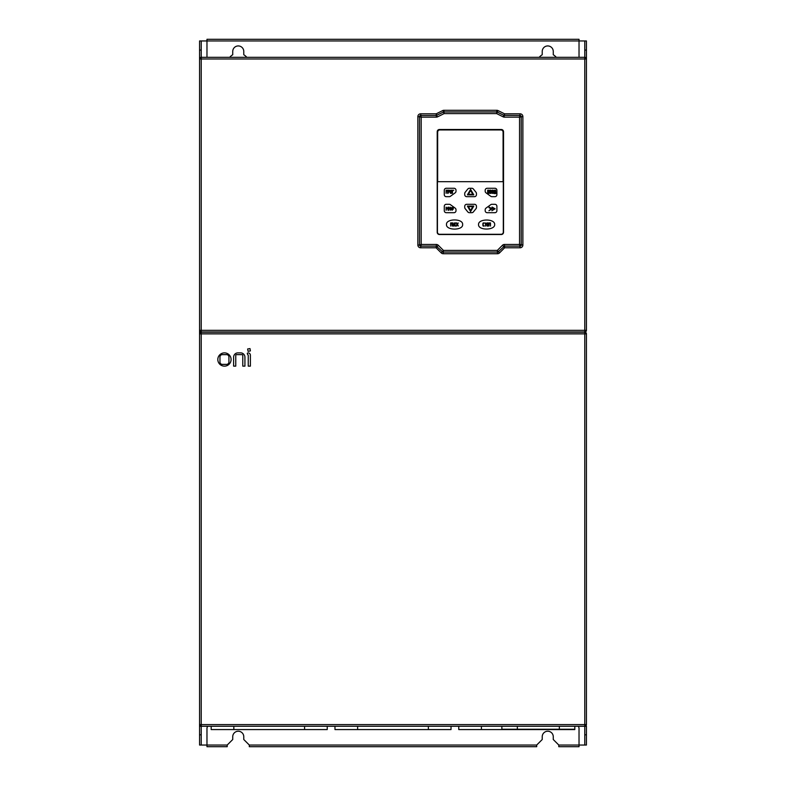 <?xml version="1.0" encoding="UTF-8"?>
<svg xmlns="http://www.w3.org/2000/svg" width="786" height="786" viewBox="0 0 786 786"><rect width="100%" height="100%" fill="white"/><g stroke="black" fill="none" stroke-linecap="round" stroke-linejoin="round"><path stroke-width="1.18" d="M231.084 359.507A6.632 6.632 0 0 1 224.452 366.138A6.632 6.632 0 0 1 217.82 359.507A6.632 6.632 0 0 1 224.452 352.875A6.632 6.632 0 0 1 231.084 359.507M207.818 726.254A3.311 3.311 0 0 0 206.973 728.465L206.973 745.04L199.565 745.04L201.226 745.04L201.226 726.254L584.774 726.254A1.66 1.66 0 0 0 586.435 724.594L586.435 333.863A1.66 1.66 0 0 0 584.774 332.203L584.774 331.987A1.66 1.66 0 0 0 586.435 330.326L584.774 330.326L584.774 331.987L201.226 331.987A1.66 1.66 0 0 1 199.565 330.326L584.774 330.326L584.774 57.319A1.66 1.66 0 0 1 586.435 58.979L586.435 330.326A1.66 1.66 0 0 1 584.774 331.987M201.226 332.203A1.66 1.66 0 0 0 199.565 333.863L201.226 333.863L201.226 332.203L584.774 332.203L584.774 333.863L201.226 333.863L201.226 726.254A1.66 1.66 0 0 1 199.575 724.594A1.66 1.66 0 0 0 201.226 726.254L199.565 726.254L199.565 58.979A1.66 1.66 0 0 1 201.226 57.319L584.774 57.319L584.774 50.078L586.435 50.078L586.435 58.979L201.226 58.979L201.226 332.203A1.66 1.66 0 0 0 199.565 333.863L199.565 330.326M586.435 745.04L584.774 745.04L586.435 745.04L586.435 726.254L584.774 726.254L584.774 745.04L579.027 745.04L579.027 728.465A3.321 3.321 0 0 0 578.182 726.254M520.116 113.823L519.556 117.134L504.406 117.134L503.914 115.365L504.406 115.483L504.543 113.823L498.029 110.571A2.761 2.761 0 0 0 496.791 110.286L443.952 110.286A2.761 2.761 0 0 0 442.715 110.571L436.201 113.823L420.628 113.823A2.761 2.761 0 0 0 417.867 116.583L417.867 245.026A2.761 2.761 0 0 0 420.628 247.786L436.102 247.786L441.241 252.925A2.761 2.761 0 0 0 443.196 253.731L497.548 253.731A2.761 2.761 0 0 0 499.503 252.925L504.641 247.786L520.116 247.786A2.761 2.761 0 0 0 522.877 245.026L522.877 116.583A2.761 2.761 0 0 0 520.116 113.823L504.543 113.823L503.914 115.365L497.292 112.054A1.11 1.11 0 0 0 496.791 111.946L443.952 111.946A1.11 1.11 0 0 0 443.451 112.054L436.338 115.483L420.628 115.483A1.11 1.11 0 0 0 419.528 116.583L419.528 245.026A1.11 1.11 0 0 0 420.628 246.126L436.338 246.126L442.42 251.746A1.11 1.11 0 0 0 443.196 252.07L497.548 252.07A1.11 1.11 0 0 0 498.324 251.746L504.406 246.126L520.116 246.126A1.11 1.11 0 0 0 521.216 245.026L521.216 116.583A1.11 1.11 0 0 0 520.116 115.483L503.914 115.365L503.178 116.849L496.664 113.597L444.08 113.597L437.566 116.849A2.761 2.761 0 0 1 436.338 117.134L421.188 117.134L421.188 244.466L436.338 244.466A2.761 2.761 0 0 1 438.293 245.281L443.422 250.41M499.503 252.925L497.322 250.42L502.45 245.281L503.63 246.45L504.406 246.126L503.63 246.45L504.641 247.786L504.406 244.466L519.556 244.466L519.556 117.134L522.877 116.583M436.338 244.466L436.338 246.126L437.114 246.45L436.338 246.126L436.102 247.786L438.293 245.281M437.566 116.849L436.338 115.483L436.829 115.365L436.201 113.823L436.338 117.134M522.877 245.026L519.556 244.466L520.116 247.786M497.548 253.731L497.322 250.42L443.422 250.42L443.196 253.731M441.241 252.925L443.422 250.42M420.628 247.786L421.188 244.466L419.528 245.026L420.638 246.126M417.867 116.583L421.188 117.134L420.628 113.823M443.451 112.054L444.08 113.597L443.952 111.946L442.715 110.571M496.791 110.286L496.664 113.597L498.029 110.571M458.258 225.975L457.275 224.364L456.666 226.004L456.774 222.89L456.892 224.491L458.267 223.008L457.432 224.157L458.258 225.965M451.233 209.214L451.233 209.214A0.698 0.698 0 0 0 451.714 209.41L451.714 207.809A0.688 0.688 0 0 0 451.076 208.231L451.036 208.722A0.688 0.688 0 0 0 451.233 209.214M452.412 207.809L452.402 209.41A0.629 0.629 0 0 0 453.09 208.722L453.09 208.496A0.737 0.737 0 0 0 452.412 207.809M451.518 190.526L450.545 190.674L450.643 192.992A0.491 0.491 0 0 0 450.8 193.101L451.616 192.865L451.518 190.526M449.553 191.322L449.415 190.526L448.403 190.389L448.403 191.755L449.553 191.322M493.107 190.526L492.134 190.674L492.233 192.992A0.491 0.491 0 0 0 492.39 193.101L493.205 192.865L493.107 190.526M490.886 191.401L490.886 191.401A0.501 0.501 0 0 0 490.945 191.332L491.014 191.165A0.491 0.491 0 0 0 491.024 191.077L491.024 190.851A0.511 0.511 0 0 0 491.014 190.752L490.945 190.595A0.491 0.491 0 0 0 490.886 190.526L489.992 190.389L489.992 191.538L490.886 191.401M491.132 192.688L490.995 191.902A0.501 0.501 0 0 0 490.847 191.794L489.992 191.764L489.992 193.13L491.132 192.688M488.774 191.401L488.784 191.401A0.501 0.501 0 0 0 488.843 191.332L488.902 191.165A0.491 0.491 0 0 0 488.912 191.077L488.912 190.851A0.511 0.511 0 0 0 488.902 190.752L488.843 190.595A0.491 0.491 0 0 0 488.784 190.526L487.88 190.389L487.88 191.538L488.774 191.401M489.03 192.688L488.892 191.902A0.501 0.501 0 0 0 488.735 191.794L487.88 191.764L487.88 193.13L489.03 192.688M494.443 193.13L495.347 193.13L495.347 190.389L494.649 190.389L494.443 193.13M472.799 206.639L468.377 206.639L470.588 210.471L472.808 206.639M470.588 190.477L468.377 194.299L472.799 194.299L470.588 190.477M488.077 223.263L487.104 223.401L487.202 225.729A0.491 0.491 0 0 0 487.359 225.828L488.175 225.592L488.077 223.263M452.5 209.636L452.058 210.324L451.714 209.646A0.992 0.992 0 0 1 451.036 209.341A2.761 2.761 0 0 1 450.968 209.253A1.267 1.267 0 0 1 450.879 209.086A0.973 0.973 0 0 1 450.8 208.722L450.8 208.496A0.963 0.963 0 0 1 451.714 207.583L452.402 207.583A0.933 0.933 0 0 1 453.316 208.487L453.316 208.722A0.963 0.963 0 0 1 452.756 209.567L452.5 209.636M448.924 207.229L448.924 208.506L450.073 208.506L450.27 207.16L450.27 210.304L450.073 208.732L448.924 208.732L448.698 210.235L448.924 207.229M448.089 207.14L448.089 210.304L447.892 207.651L447.096 208.86L446.301 207.651L446.104 210.304L446.104 207.14L447.096 208.506L448.089 207.14M453.758 190.271L452.618 190.389L452.422 193.336L452.402 190.202L453.758 190.271M451.881 190.841L451.881 192.678A0.727 0.727 0 0 1 451.203 193.356L450.968 193.356A0.629 0.629 0 0 1 450.28 192.678L450.28 190.851A0.707 0.707 0 0 1 450.948 190.163L451.193 190.163A0.678 0.678 0 0 1 451.881 190.841M449.582 191.784L449.572 191.784A0.688 0.688 0 0 1 449.091 191.99L448.403 191.99L448.177 193.268L448.197 190.202L449.091 190.163A0.678 0.678 0 0 1 449.779 190.841L449.779 191.303A0.678 0.678 0 0 1 449.582 191.784M447.637 190.183L447.637 193.336L447.44 190.389L446.301 190.389L446.104 193.336L446.094 190.192L447.637 190.183M493.47 190.841L493.47 192.678A0.727 0.727 0 0 1 492.783 193.356L492.557 193.356A0.629 0.629 0 0 1 491.869 192.678L491.869 190.851A0.707 0.707 0 0 1 492.537 190.163L492.783 190.163A0.678 0.678 0 0 1 493.47 190.841M489.786 190.202L490.562 190.163A0.678 0.678 0 0 1 491.201 190.585L491.25 191.077A0.855 0.855 0 0 1 490.995 191.607A0.609 0.609 0 0 1 491.368 192.216L491.368 192.678A0.619 0.619 0 0 1 490.68 193.356L489.786 193.336L489.786 190.202M487.674 190.202L488.46 190.163A0.678 0.678 0 0 1 489.098 190.585L489.138 191.077A0.855 0.855 0 0 1 488.882 191.607A0.609 0.609 0 0 1 489.256 192.216L489.256 192.678A0.619 0.619 0 0 1 488.568 193.356L487.654 193.248L487.674 190.202M495.544 190.183L495.77 193.553L494.011 193.553L494.453 190.192L495.544 190.183M484.255 225.975L483.577 226.093A0.639 0.639 0 0 1 482.899 225.513L482.889 223.578A0.707 0.707 0 0 1 483.557 222.89L484.255 223.008L483.154 223.401L483.154 225.582L484.255 225.975M486.229 223.126L485.64 223.126L485.532 226.093L485.414 223.126L484.726 223.008L486.229 223.126M488.44 223.568L488.44 225.405A0.727 0.727 0 0 1 487.752 226.093L487.526 226.093A0.629 0.629 0 0 1 486.839 225.405L486.839 223.578A0.707 0.707 0 0 1 487.507 222.89L487.752 222.89A0.678 0.678 0 0 1 488.44 223.568M490.503 222.919L490.513 226.063L490.317 223.126L489.167 223.126L488.98 226.063L488.961 222.929L490.503 222.919M456.194 225.975L455.507 226.093A0.639 0.639 0 0 1 454.829 225.513L454.819 223.578A0.707 0.707 0 0 1 455.497 222.89L456.194 223.008L455.084 223.401L455.084 225.582L456.194 225.975M454.092 225.425L454.092 224.717L453.394 224.717A0.639 0.639 0 0 1 452.756 224.305L452.824 222.89L453.07 224.354L454.092 224.491L454.279 222.919L454.318 225.405A0.727 0.727 0 0 1 453.63 226.093L452.972 225.906L454.092 225.425M452.176 222.919L452.176 226.063L451.979 223.126L450.84 223.126L450.643 226.063L450.633 222.919L452.176 222.919M491.112 208.88L488.98 207.651L489.167 207.072L492.213 208.83L488.941 210.717L491.112 208.88M494.05 208.88L491.918 207.651L492.095 207.072L495.141 208.83L491.869 210.717L494.05 208.88M467.424 206.089L473.762 206.089L470.588 211.572L467.424 206.089M473.762 194.859L467.424 194.859L470.588 189.367L473.762 194.859M455.998 210.697L455.998 209.744A1.985 1.985 0 0 0 455.182 208.133L450.427 204.674A1.994 1.994 0 0 0 449.258 204.291L446.281 204.291A1.994 1.994 0 0 0 444.286 206.276L444.286 210.697A1.985 1.985 0 0 0 446.271 212.692L454.013 212.692A1.985 1.985 0 0 0 455.998 210.697M485.188 210.697A1.994 1.994 0 0 0 487.173 212.692L494.905 212.692A1.985 1.985 0 0 0 496.899 210.697L496.899 206.276A1.994 1.994 0 0 0 494.905 204.291L491.928 204.291A1.994 1.994 0 0 0 490.759 204.674L486.003 208.133A1.985 1.985 0 0 0 485.188 209.744L485.188 210.697M456.008 190.251A1.985 1.985 0 0 0 454.013 188.267L446.281 188.267A1.985 1.985 0 0 0 444.286 190.251L444.286 194.673A1.985 1.985 0 0 0 446.281 196.667L449.258 196.667A1.994 1.994 0 0 0 450.427 196.284L455.182 192.825A1.994 1.994 0 0 0 456.008 191.214L456.008 190.251M485.188 190.251L485.188 191.214A1.985 1.985 0 0 0 486.003 192.825L490.759 196.284A1.994 1.994 0 0 0 491.938 196.667L494.915 196.667A1.985 1.985 0 0 0 496.899 194.673L496.899 190.251A1.994 1.994 0 0 0 494.915 188.267L487.173 188.267A1.985 1.985 0 0 0 485.188 190.251M471.806 212.692A1.994 1.994 0 0 0 473.349 211.955L476.002 208.683A1.994 1.994 0 0 0 476.454 207.425L476.454 206.276A1.994 1.994 0 0 0 474.459 204.291L466.727 204.291A1.994 1.994 0 0 0 464.732 206.276L464.732 207.425A1.985 1.985 0 0 0 465.184 208.683L467.837 211.955A1.994 1.994 0 0 0 469.38 212.692L471.806 212.692M471.806 188.267L469.38 188.267A1.994 1.994 0 0 0 467.837 188.994L465.184 192.265A1.985 1.985 0 0 0 464.732 193.523L464.732 194.673A1.994 1.994 0 0 0 466.727 196.667L474.459 196.667A1.994 1.994 0 0 0 476.454 194.673L476.454 193.523A1.985 1.985 0 0 0 476.002 192.265L473.349 188.994A1.985 1.985 0 0 0 471.806 188.267M494.689 224.521C495.042 218.537 478.193 218.537 478.546 224.521C478.016 230.652 495.121 230.445 494.689 224.521M446.497 224.521C445.868 230.612 463.268 230.612 462.63 224.521C463.268 218.42 445.868 218.42 446.497 224.521M437.655 132.156A2.211 2.211 0 0 1 439.865 129.945L500.879 129.945A2.211 2.211 0 0 1 503.089 132.156L503.089 181.674L437.655 181.674L437.655 132.156M439.639 129.729A2.211 2.211 0 0 0 437.429 131.94L437.429 232.076A2.211 2.211 0 0 0 439.639 234.287L501.095 234.287A2.211 2.211 0 0 0 503.305 232.076L503.305 131.94A2.211 2.211 0 0 0 501.095 129.729L439.649 129.729M226.594 364.38A2.338 2.338 0 0 0 228.932 362.041L228.932 356.972A2.338 2.338 0 0 0 226.594 354.633L222.3 354.633A2.338 2.338 0 0 0 219.962 356.972L219.962 362.041A2.338 2.338 0 0 0 222.3 364.38L226.594 364.38M503.531 131.714L503.531 232.302A2.211 2.211 0 0 1 501.321 234.513L439.423 234.513A2.211 2.211 0 0 1 437.213 232.302L437.213 131.714A2.211 2.211 0 0 1 439.423 129.503L501.321 129.503A2.211 2.211 0 0 1 503.531 131.714M250.39 350.92L248.052 351.313L247.659 348.974L249.997 348.581L250.39 350.92M247.659 354.633L247.266 353.268L248.052 352.875A2.338 2.338 0 0 1 250.39 355.213L250.39 366.138L248.248 366.138L248.248 355.017L247.659 354.633M237.912 352.875L240.634 352.875A4.294 4.294 0 0 1 244.927 357.168L244.927 366.138L242.786 366.138L242.786 355.41A0.776 0.776 0 0 0 242 354.633L236.547 354.633A0.776 0.776 0 0 0 235.761 355.41L235.761 366.138L233.619 366.138L233.619 357.168A4.294 4.294 0 0 1 237.912 352.875M232.735 54.774L232.735 51.454A5.531 5.531 0 0 1 238.256 45.932A5.531 5.531 0 0 1 243.778 51.454L243.778 54.774M243.788 54.774A11.053 11.053 0 0 1 246.784 57.319M539.216 57.319A11.053 11.053 0 0 1 542.212 54.774M542.222 54.774L542.222 51.454A5.531 5.531 0 0 1 547.744 45.932A5.531 5.531 0 0 1 553.265 51.454L553.265 54.774M553.275 54.774A11.053 11.053 0 0 1 556.272 57.319M579.027 57.319L579.027 40.96L584.774 40.96L584.774 50.078M201.226 40.96L199.565 40.96L199.565 58.979L201.226 58.979L201.226 40.96L579.027 40.96L579.027 39.3L206.973 39.3L206.973 57.319M229.728 57.319A11.053 11.053 0 0 1 232.725 54.774M227.203 745.04L206.973 745.04L206.973 746.7L227.203 746.7L227.203 745.04L232.735 739.518L232.735 736.757A5.531 5.531 0 0 1 238.256 731.226A5.531 5.531 0 0 1 243.778 736.757L243.778 739.518L249.309 745.04L249.309 746.7L536.691 746.7L536.691 745.04L542.222 739.518L542.222 736.757A5.531 5.531 0 0 1 547.744 731.226A5.531 5.531 0 0 1 553.265 736.757L553.265 739.518L558.797 745.04L558.797 746.7L579.027 746.7L579.027 745.04L558.797 745.04M574.821 726.254L574.821 729.565L458.769 729.565L458.769 726.254M451.026 726.254L451.026 729.565L334.974 729.565L334.974 726.254M327.231 726.254L327.231 729.565L211.179 729.565L211.179 726.254M586.435 333.863L584.774 333.863L584.774 724.594L199.565 724.594L199.565 745.04M584.774 40.96L586.435 40.96L586.435 50.078M574.821 729.241L501.871 729.241L501.871 726.254M584.774 726.254A1.66 1.66 0 0 0 586.435 724.594L584.774 724.594L584.774 726.254M417.867 245.026L419.528 245.026M443.952 110.286L443.952 111.946M502.45 245.281A2.761 2.761 0 0 1 504.406 244.466M504.406 117.134A2.761 2.761 0 0 1 503.178 116.849M199.565 734.822L201.226 734.822M199.565 50.078L201.226 50.078M584.774 734.822L586.435 734.822M249.309 745.04L536.691 745.04M481.425 726.254L481.425 729.565M357.63 726.254L357.63 729.565M428.37 726.254L428.37 729.565M233.835 726.254L233.835 729.565M304.575 726.254L304.575 729.565M559.347 726.254L559.347 729.241M517.345 726.254L517.345 729.241M520.106 115.473L521.216 116.583M521.216 245.016L520.106 246.126M498.324 251.746L497.548 252.07M442.42 251.746L443.196 252.07M420.638 115.473L419.528 116.583M496.791 111.936L497.292 112.054"/></g></svg>
